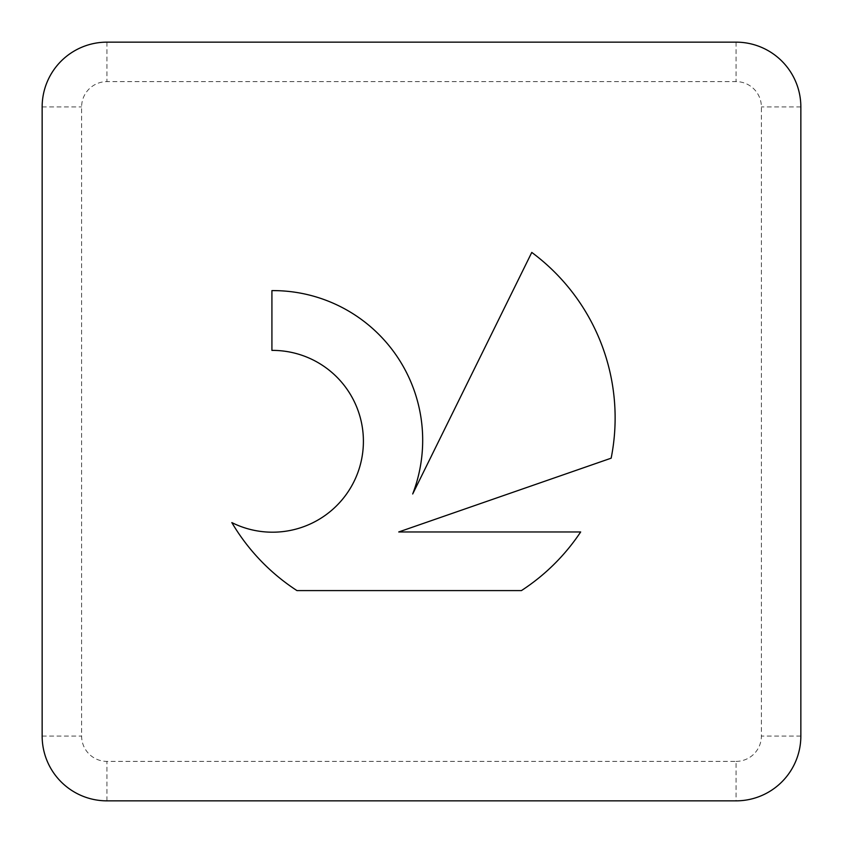 <?xml version="1.0" encoding="UTF-8"?>
<svg xmlns="http://www.w3.org/2000/svg" width="843" height="843" viewBox="0 0 843 843"><rect width="100%" height="100%" fill="white"/><g stroke="black" fill="none" stroke-linecap="round" stroke-linejoin="round"><path stroke-width="0.63" stroke-dasharray="4.21 3.16" d="M313.164 359.993A90.896 90.896 0 0 1 353.797 481.964A90.896 90.896 0 0 1 231.825 522.586A205.945 205.945 0 0 0 296.957 590.595L521.417 590.595A205.945 205.945 0 0 0 580.669 531.965L398.728 531.965L611.154 458.181A205.945 205.945 0 0 0 531.775 252.426L412.691 493.977A149.601 149.601 0 0 0 271.92 290.614L271.92 350.393A90.896 90.896 0 0 1 313.164 359.993M736.055 761.387A25.332 25.332 0 0 0 761.387 736.055L761.387 106.945A25.332 25.332 0 0 0 736.055 81.613L106.945 81.613A25.332 25.332 0 0 0 81.613 106.945L81.613 736.055A25.332 25.332 0 0 0 106.945 761.387L736.055 761.387L736.055 800.85M800.85 736.055L761.387 736.055M800.85 106.945L761.387 106.945M736.055 42.15L736.055 81.613M106.945 42.15L106.945 81.613M42.15 106.945L81.613 106.945M42.15 736.055L81.613 736.055M106.945 800.85L106.945 761.387"/><path stroke-width="1.26" d="M231.825 522.586A90.896 90.896 0 0 0 353.797 481.964A90.896 90.896 0 0 0 271.92 350.393L271.92 290.614A149.601 149.601 0 0 1 412.691 493.977L531.775 252.426A205.945 205.945 0 0 1 611.154 458.181L398.728 531.965L580.669 531.965A205.945 205.945 0 0 1 521.417 590.595L296.957 590.595A205.945 205.945 0 0 1 231.825 522.586M736.055 800.85A64.795 64.795 0 0 0 800.85 736.055L800.85 106.945A64.795 64.795 0 0 0 736.055 42.15L106.945 42.15A64.795 64.795 0 0 0 42.15 106.945L42.15 736.055A64.795 64.795 0 0 0 106.945 800.85L736.055 800.85"/></g></svg>
